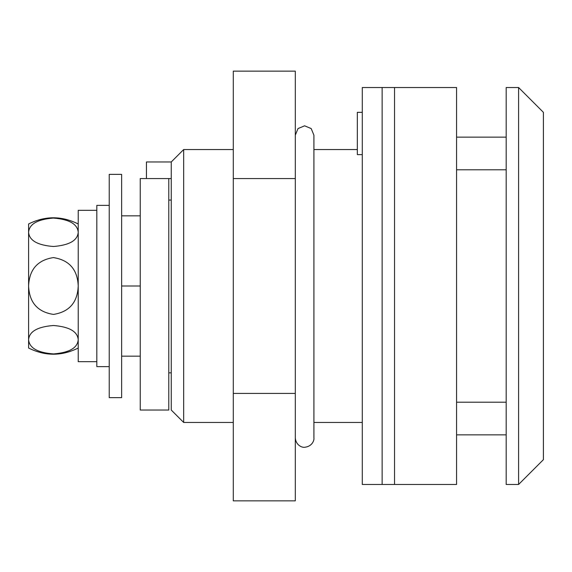 <?xml version="1.0" encoding="UTF-8"?>
<svg xmlns="http://www.w3.org/2000/svg" width="572" height="572" viewBox="0 0 572 572"><rect width="100%" height="100%" fill="white"/><g stroke="black" fill="none" stroke-linecap="round" stroke-linejoin="round"><path stroke-width="0.86" d="M518.589 87.523L506.184 87.523L506.184 484.477L518.589 484.477L518.589 87.523L543.4 112.334L543.4 459.666L518.589 484.477M456.563 169.798L506.184 169.798M506.184 402.202L456.563 402.202M121.636 356.17L140.24 356.17M121.636 286L121.636 397.64L109.231 397.64L109.231 174.36L121.636 174.36L121.636 286L140.24 286M121.636 215.83L140.24 215.83M183.662 422.451L171.257 410.045L171.257 161.955L183.662 149.549L183.662 422.451L233.283 422.451M362.29 112.334L357.328 112.334L357.328 154.619L362.29 154.619M394.544 286L394.544 484.477L456.563 484.477L456.563 87.523L394.544 87.523L394.544 484.477L382.139 484.477L382.139 286L382.139 484.477L362.29 484.477L362.29 87.523L382.139 87.523L382.139 286L382.139 87.523L394.544 87.523L394.544 286M168.776 200.057L171.257 200.057M171.257 161.955L146.446 161.955L146.446 178.571L171.257 178.571M140.24 178.571L140.24 410.045L168.776 410.045L168.776 178.571L140.24 178.571M295.302 393.429L295.302 500.857L233.283 500.857L233.283 393.429L295.302 393.429L295.302 178.571L233.283 178.571L233.283 393.429M233.283 178.571L233.283 71.142L295.302 71.142L295.302 178.571M295.302 135.185L298.012 128.571L304.604 125.811L311.197 128.571L313.914 135.185L313.914 437.959C314.378 439.739 312.555 446.496 304.604 447.261C302.645 447.726 296.003 445.752 295.302 437.959M78.221 348.026C61.683 356.27 45.138 356.27 28.6 348.026L28.6 223.974C45.138 215.73 61.683 215.73 78.221 223.974M78.221 339.718C77.556 347.912 69.312 352.645 53.496 353.925C37.609 352.702 29.308 347.962 28.6 339.718C29.258 331.503 37.53 326.769 53.403 325.504C69.255 326.748 77.52 331.488 78.221 339.718M28.6 286C29.279 269.576 37.53 260.103 53.339 257.579C69.219 260.038 77.513 269.512 78.221 286C77.549 302.388 69.312 311.862 53.518 314.421C37.623 311.997 29.315 302.524 28.6 286M78.221 232.282C77.556 240.497 69.291 245.231 53.41 246.496C37.566 245.252 29.294 240.512 28.6 232.282C29.265 224.088 37.509 219.355 53.325 218.075C69.212 219.298 77.513 224.038 78.221 232.282M96.825 361.668L78.221 361.668L78.221 210.332L96.825 210.332M109.231 366.631L96.825 366.631L96.825 205.369L109.231 205.369M168.776 372.837L171.257 372.837M456.563 137.144L506.184 137.144M456.563 434.856L506.184 434.856M313.914 422.451L362.29 422.451M183.662 149.549L233.283 149.549M313.914 149.549L357.328 149.549"/></g></svg>
